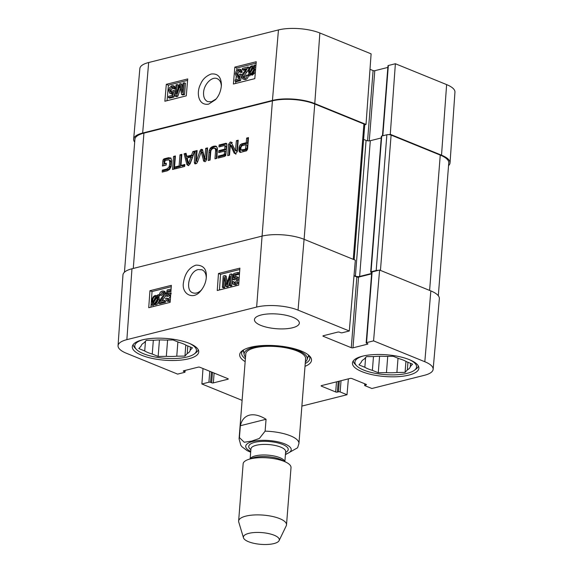 <?xml version="1.0" encoding="UTF-8"?>
<svg xmlns="http://www.w3.org/2000/svg" width="573" height="573" viewBox="0 0 573 573"><rect width="100%" height="100%" fill="white"/><g stroke="black" fill="none" stroke-linecap="round" stroke-linejoin="round"><path stroke-width="0.86" d="M173.29 88.529L171.828 86.81L169.773 90.025L170.539 92.103L171.384 92.131L173.039 90.634L174.013 90.563L172.688 96.565L168.426 97.632L168.541 96.307L171.957 95.455L172.681 92.31L170.998 93.42L169.844 93.37L168.648 90.434L169.551 87.605L171.914 85.678L173.254 85.714L174.407 88.135L173.29 88.529L174.543 89.059L175.66 88.657L174.407 88.135M172.523 86.838L171.828 86.81L173.032 87.318M173.082 87.332L171.026 90.555L171.27 92.153M172.688 96.565L173.941 97.088L175.266 91.086L174.013 90.563M173.941 97.088L169.687 98.162L168.426 97.632M172.308 93.936L169.844 93.37M173.254 85.714L174.507 86.244L175.66 88.657M183.274 94.051L181.569 94.481L179.951 85.434L176.613 95.72L175.087 96.106L176.054 84.825L177.143 84.546L176.341 93.993L179.643 83.923L180.66 83.665L182.321 92.647L183.145 83.042L184.234 82.77L183.274 94.051L184.527 94.574L182.823 95.003L181.569 94.481M180.452 88.306L177.866 96.25L176.613 95.72M177.866 96.25L176.341 96.629L175.087 96.106M178.096 88.65L178.396 85.076L177.143 84.546M182.687 88.371L181.913 84.188L180.66 83.665M184.527 94.574L185.487 83.293L184.234 82.77M239.908 72.026L238.447 70.307L236.391 73.523L237.158 75.6L238.003 75.629L239.657 74.139L240.631 74.06L239.306 80.062L235.052 81.13L235.159 79.812L238.576 78.952L239.299 75.808L237.616 76.918L236.463 76.875L235.267 73.931L236.176 71.109L238.533 69.175L239.872 69.211L241.025 71.632L239.908 72.026L241.161 72.556L242.279 72.155L241.025 71.632M239.149 70.336L238.447 70.307L239.65 70.816M239.7 70.837L237.645 74.053L237.888 75.65M239.306 80.062L240.56 80.592L241.885 74.583L240.631 74.06M240.56 80.592L236.305 81.66L235.052 81.13M238.927 77.434L236.463 76.875M239.872 69.211L241.126 69.741L242.279 72.155M242.408 68.388L248.066 66.969L245.516 71.689C243.64 73.953 242.737 75.507 242.802 76.345L243.468 77.864L244.241 77.892L246.111 75.206L247.178 75.084C246.813 77.276 245.788 78.594 244.119 79.038L242.773 79.01L241.72 76.581C241.591 75.564 242.572 73.788 244.642 71.253L246.49 68.667L242.293 69.72L242.408 68.388M247.858 67.965L249.112 68.488L249.319 67.492L248.066 66.969M244.213 77.899L244.055 76.868C243.991 76.03 244.893 74.483 246.77 72.212L249.033 68.717M242.773 79.01L245.373 79.568C247.042 79.124 248.066 77.799 248.431 75.607L247.178 75.084M245.889 69.655L243.546 70.25L242.293 69.72M249.563 72.778L249.37 70.751C249.649 68.531 250.48 67.22 251.855 66.819L253.223 67.156L249.563 72.778M253.108 67.342C251.733 67.743 250.91 69.054 250.623 71.274M250.408 73.63L249.871 73.28L253.545 67.643L253.76 69.684C253.467 71.976 252.629 73.301 251.253 73.652L249.871 73.28L250.895 73.709M253.746 69.784L251.218 73.659M248.446 75.457L248.052 75.077L248.926 73.752L248.489 71.002C248.897 68.151 250.036 66.439 251.912 65.859L253.81 66.26L254.641 64.978L255.035 65.358L254.168 66.69L254.634 69.448C254.262 72.291 253.108 74.01 251.175 74.612L249.276 74.189L248.446 75.457L249.699 75.987L250.465 74.812M252.994 65.816L253.81 66.26M255.923 65.537L254.641 64.978M255.909 65.723L255.035 65.358M255.837 66.575L255.422 67.22L254.168 66.69M255.422 67.22L255.723 67.951M255.35 72.262L252.428 75.135L249.9 74.576M256.131 63.159L236.928 67.979L236.721 70.336M236.176 76.718L235.933 79.618M235.775 81.438L235.603 83.472M187.722 78.938L186.275 95.856L164.859 101.235L166.306 84.317L187.722 78.938M187.6 80.37L168.39 85.191L167.072 100.683M166.306 84.317L168.39 85.191M256.253 61.726L254.806 78.644L233.39 84.023L234.837 67.105L256.253 61.726M234.837 67.105L236.928 67.979M216.1 98.979L211.423 101.779L207.662 101.586C204.683 100.153 203.322 97.081 203.58 92.353C204.038 84.188 211.989 76.145 217.21 78.673C219.774 79.84 221.157 82.362 221.357 86.229M208.615 104.15L215.441 99.731C218.893 96.028 220.892 91.179 221.429 85.176C221.221 77.026 217.804 73.301 211.186 74.01C206.058 75.994 202.548 79.332 200.643 84.038C196.124 92.21 198.014 105.926 208.615 104.15M278.457 29.932L148.672 62.521A29.366 9.605 -175.5 0 0 139.862 68.516L133.645 139.167A30.018 9.82 4.5 0 1 142.656 133.036L272.433 100.44A30.018 9.82 4.5 0 1 314.77 103.577L366.018 124.441L371.111 53.862L319.863 32.998A29.366 9.605 -175.5 0 0 278.457 29.932L272.433 100.44M382.47 135.865L387.985 65.752A1.203 0.394 4.5 0 1 388.351 65.508L395.377 63.739L390.277 134.318L441.525 155.183A30.018 9.82 4.5 0 1 450.041 162.89A30.018 9.82 4.5 0 1 448.544 165.64M390.277 134.318L389.024 134.634M353.262 259.333L363.912 124.004A3.001 0.981 -175.5 0 1 364.757 124.778L366.018 124.441M134.691 142.118A30.018 9.82 4.5 0 1 133.645 139.167M370 69.312L373.095 70.572A1.203 0.394 -175.5 0 0 374.792 70.701L387.857 67.421M450.041 162.89L454.948 92.138A29.366 9.605 -175.5 0 0 446.625 84.603L395.377 63.739M198.251 349.738A32.718 10.708 4.5 0 1 196.059 352.61L194.261 353.971A30.921 10.121 4.5 0 1 164.823 358.29A30.921 10.121 4.5 0 1 136.424 349.423A30.921 10.121 4.5 0 1 143.078 339.696M136.424 349.423L134.856 347.797A32.718 10.708 4.5 0 1 133.144 344.609M418.39 366.047A32.718 10.708 4.5 0 1 416.191 368.926L414.394 370.287A30.921 10.121 4.5 0 1 384.956 374.599A30.921 10.121 4.5 0 1 356.556 365.732A30.921 10.121 4.5 0 1 363.21 356.012M356.556 365.732L354.988 364.106A32.718 10.708 4.5 0 1 353.276 360.926M145.485 341.229L144.718 350.97L138.824 348.57L141.101 346.056A24.618 8.058 4.5 0 1 144.016 342.847L146.294 340.333L154.474 340.226A24.618 8.058 4.5 0 1 164.909 340.083L173.089 339.968L178.984 342.368A24.618 8.058 4.5 0 1 186.519 345.433L192.413 347.832L190.129 350.347L190.394 347.009M187.815 345.963L187.221 353.555L184.943 356.069L185.81 345.025M167.603 340.04L166.32 356.327L158.148 356.442L152.246 354.035L153.335 340.24M158.148 356.442L159.444 339.954M184.943 356.069L176.763 356.184L177.888 341.916M189.212 343.327A30.921 10.121 4.5 0 1 194.261 353.971M190.129 350.347A24.618 8.058 4.5 0 1 187.221 353.555M176.763 356.184A24.618 8.058 4.5 0 1 166.32 356.327M152.246 354.035A24.618 8.058 4.5 0 1 144.718 350.97M365.617 357.538L364.851 367.286L358.956 364.886L361.234 362.372A24.618 8.058 4.5 0 1 364.149 359.164L366.426 356.65L374.606 356.535A24.618 8.058 4.5 0 1 385.049 356.392L393.221 356.277L399.116 358.684A24.618 8.058 4.5 0 1 406.651 361.749L412.546 364.149L410.261 366.663L410.526 363.325M407.947 362.279L407.353 369.872L405.075 372.378L405.942 361.341M387.735 356.356L386.453 372.636L378.28 372.751L372.386 370.351L373.467 356.549M378.28 372.751L379.577 356.263M405.075 372.378L396.896 372.493L398.02 358.232M409.344 359.643A30.921 10.121 4.5 0 1 414.394 370.287M410.261 366.663A24.618 8.058 4.5 0 1 407.353 369.872M396.896 372.493A24.618 8.058 4.5 0 1 386.453 372.636M372.386 370.351A24.618 8.058 4.5 0 1 364.851 367.286M242.708 350.633A34.222 11.195 -175.5 0 0 243.654 351.879M308.016 356.943A34.222 11.195 -175.5 0 0 309.148 355.862M305.359 361.921A31.665 10.364 -175.5 0 0 307.071 359.643A31.665 10.364 -175.5 0 0 298.282 350.604A31.665 10.364 -175.5 0 0 262.892 345.877A31.665 10.364 -175.5 0 0 244.17 354.694A31.665 10.364 -175.5 0 0 245.502 357.208M305.43 359.55A30.018 9.82 -175.5 0 0 297.101 350.984A30.018 9.82 -175.5 0 0 263.551 346.5A30.018 9.82 -175.5 0 0 245.803 354.859M233.283 281.565L234.78 283.298L236.792 280.068L235.976 277.969L235.152 277.948L233.512 279.445L232.538 279.524L233.784 273.486L238.039 272.419L237.945 273.751L234.529 274.61L233.848 277.769L235.517 276.652L236.649 276.687L237.917 279.66L237.043 282.496L234.701 284.437L233.39 284.409L232.172 281.966L233.283 281.565L234.543 282.066L234.815 283.284M234.092 283.277L234.78 283.298M236.506 278.421L234.765 279.946L233.512 279.445M234.765 279.946L232.538 279.524M237.945 273.751L239.199 274.245L239.299 272.913L238.039 272.419M239.199 274.245L235.79 275.104L234.529 274.61M235.79 275.104L235.446 276.673M236.649 276.687L237.902 277.189L239.12 278.886M238.927 281.544L238.304 282.998L235.954 284.931L233.39 284.409M223.198 276L224.903 275.577L226.643 284.666L229.859 274.331L231.377 273.951L230.561 285.29L229.472 285.562L230.153 276.071L226.972 286.192L225.955 286.45L224.165 277.418L223.47 287.073L222.381 287.345L223.198 276M227.366 282.317L226.156 276.071L224.903 275.577M230.561 285.29L231.821 285.784L232.638 274.446L231.377 273.951M231.821 285.784L230.726 286.056L229.472 285.562M229.737 281.895L228.226 286.686L226.972 286.192M228.226 286.686L227.209 286.944L225.955 286.45M225.11 282.203L224.731 287.567L223.47 287.073M224.731 287.567L223.635 287.839L222.381 287.345M168.197 299.786L167.918 298.562L166.664 298.067L168.154 299.794L170.167 296.563L169.357 294.472L168.526 294.45L166.886 295.947L165.912 296.026L167.166 289.988L171.098 289M167.466 299.772L168.154 299.794M169.887 294.923L168.14 296.442L166.886 295.947M168.14 296.442L165.912 296.026M171.005 290.332L167.91 291.105L167.223 294.264L168.899 293.154L170.754 293.756M170.94 291.156L169.164 291.607L167.91 291.105M169.164 291.607L168.827 293.168M170.425 298.999L168.082 300.94L166.772 300.911L165.554 298.461L166.664 298.067M170.231 301.054L168.025 301.405L166.772 300.911M164.207 301.72L158.549 303.146L161.042 298.397C162.89 296.126 163.778 294.565 163.706 293.727L162.997 292.187L162.238 292.166L160.397 294.859L159.33 294.988C159.666 292.782 160.676 291.456 162.345 291.012L163.67 291.034L164.788 293.491C164.924 294.515 163.971 296.298 161.923 298.841L160.103 301.434L164.308 300.381L164.207 301.72L165.461 302.215L159.803 303.64L158.549 303.146M163.513 292.66L161.658 295.36L160.397 294.859M161.658 295.36L159.33 294.988M163.67 291.034L164.931 291.528L166.041 293.985C166.184 295.009 165.225 296.793 163.176 299.335L161.915 300.983M165.461 302.215L165.561 300.875L164.308 300.381M156.973 297.301L157.188 299.342C156.93 301.57 156.121 302.888 154.746 303.289L153.363 302.945L156.973 297.301M154.373 303.346L153.951 303.296M157.181 299.435L154.717 303.296M156.651 296.793L153.034 302.458L152.798 300.402C153.063 298.103 153.879 296.771 155.262 296.42L156.651 296.793L156.085 296.427M153.442 301.828L152.812 301.577M156.587 296.9L156.515 296.914C155.14 297.265 154.316 298.597 154.058 300.904M158.449 294.988L159.709 295.482L158.048 294.608L158.449 294.988L157.596 296.32L158.069 299.085C157.697 301.95 156.572 303.669 154.703 304.249L153.428 304.234L154.875 304.793L154.051 304.349M159.709 295.482L158.85 296.821L157.596 296.32M158.85 296.821L159.323 299.586C158.957 302.444 157.833 304.17 155.956 304.743L152.79 303.848L151.974 305.13L151.573 304.757L152.432 303.411L151.924 300.646C152.26 297.788 153.392 296.055 155.326 295.453L157.238 295.876L158.048 294.608M153.979 304.456L153.227 305.631L151.974 305.13M171.263 286.708L152.038 291.535L150.914 307.171M218.478 273.5L239.894 268.121L238.669 285.132L217.253 290.511L218.478 273.5L220.569 274.324L219.445 289.959M239.793 269.496L220.569 274.324M149.947 290.704L171.363 285.333L170.138 302.343L148.722 307.715L149.947 290.704L152.038 291.535M201.596 289.838C198.638 292.817 195.708 293.813 192.8 292.824C184.75 290.289 189.19 271.201 198.215 269.561L201.975 269.79C204.711 271.029 206.144 273.722 206.266 277.869M195.959 265.127C189.119 267.548 184.95 273.371 183.453 282.604C181.355 293.985 193.194 300.603 200.614 291.012C204.181 286.701 206.094 281.952 206.337 276.759C206.695 268.981 203.236 265.106 195.959 265.127M126.862 339.653L256.647 307.064A29.366 9.605 4.5 0 1 298.053 310.129L349.301 330.993L355.332 260.178L304.084 239.313A30.018 9.82 -175.5 0 0 261.754 236.176L131.969 268.773A30.018 9.82 -175.5 0 0 122.959 274.961L118.052 345.712A29.366 9.605 4.5 0 1 126.862 339.653L131.969 268.773M353.999 275.849L356.85 277.01A1.203 0.394 -175.5 0 0 358.548 277.131L371.612 273.851M373.567 340.871L366.541 342.64A1.203 0.394 -175.5 0 0 366.176 342.883L371.741 272.189A1.203 0.394 4.5 0 1 372.099 271.939L379.598 270.055L373.567 340.871L424.815 361.735A29.366 9.605 4.5 0 1 433.138 369.327A29.366 9.605 4.5 0 1 424.328 375.322L371.856 388.501L364.994 385.708A1.203 0.394 -175.5 0 1 364.65 385.4A1.203 0.394 -175.5 0 1 365.008 385.149L366.083 384.884A1.203 0.394 4.5 0 0 366.441 384.633A1.203 0.394 4.5 0 0 366.104 384.325L366.083 384.884M433.138 369.327L439.355 298.683A30.018 9.82 -175.5 0 0 430.846 290.919L379.598 270.055M188.746 358.784A33.32 10.901 4.5 0 1 152.239 358.419A33.32 10.901 4.5 0 1 132.313 346.722A33.32 10.901 4.5 0 1 166.385 338.464A33.32 10.901 4.5 0 1 198.745 351.951A33.32 10.901 4.5 0 1 188.746 358.784M408.878 375.1A33.32 10.901 4.5 0 1 372.371 374.735A33.32 10.901 4.5 0 1 352.445 363.031A33.32 10.901 4.5 0 1 386.517 354.78A33.32 10.901 4.5 0 1 418.877 368.26A33.32 10.901 4.5 0 1 408.878 375.1M292.581 327.756A22.512 7.37 4.5 0 1 267.913 327.505A22.512 7.37 4.5 0 1 254.448 319.598A22.512 7.37 4.5 0 1 277.468 314.025A22.512 7.37 4.5 0 1 299.335 323.136A22.512 7.37 4.5 0 1 292.581 327.756M308.732 355.253A34.222 11.195 4.5 0 1 309.843 358.476A34.222 11.195 4.5 0 1 305.23 363.511M245.38 358.798A34.222 11.195 4.5 0 1 241.613 353.111A34.222 11.195 4.5 0 1 243.217 350.096M305.008 366.34A36.02 11.789 -175.5 0 0 309.606 356.069A36.02 11.789 -175.5 0 0 250.494 347.274A36.02 11.789 -175.5 0 0 242.229 350.769A36.02 11.789 -175.5 0 0 245.158 361.627M348.37 378.868L347.016 394.74L340.147 391.946A1.203 0.394 -175.5 0 0 338.457 391.817L337.382 392.09A1.203 0.394 4.5 0 1 335.692 391.968L321.467 386.173A1.203 0.394 4.5 0 1 321.124 385.865A1.203 0.394 4.5 0 1 321.489 385.615L350.182 378.409A1.203 0.394 4.5 0 1 351.879 378.538L366.104 384.325M366.176 342.883A1.203 0.394 -175.5 0 0 366.519 343.191L367.565 343.621A1.203 0.394 4.5 0 1 367.902 343.929A1.203 0.394 4.5 0 1 367.544 344.172L352.982 347.832A1.203 0.394 4.5 0 1 351.285 347.704L323.258 336.294A1.203 0.394 4.5 0 1 322.921 335.986A1.203 0.394 4.5 0 1 323.279 335.742L337.841 332.082A1.203 0.394 4.5 0 1 339.531 332.211L340.577 332.634A1.203 0.394 -175.5 0 0 342.274 332.763L349.301 330.993M185.143 370.43L185.015 372.099A1.203 0.394 -175.5 0 1 184.649 372.343L177.623 374.112L126.375 353.247A29.366 9.605 4.5 0 1 118.052 345.712M185.015 372.099A1.203 0.394 -175.5 0 0 184.671 371.791L183.625 371.361A1.203 0.394 4.5 0 1 183.288 371.053A1.203 0.394 4.5 0 1 183.647 370.803L198.208 367.15A1.203 0.394 4.5 0 1 199.905 367.272L227.932 378.689A1.203 0.394 4.5 0 1 228.269 378.997A1.203 0.394 4.5 0 1 227.911 379.24L213.349 382.9A1.203 0.394 4.5 0 1 211.652 382.771L210.606 382.349A1.203 0.394 -175.5 0 0 208.916 382.22L201.889 383.989L203 368.539M242.107 400.362L201.889 383.989M347.016 394.74L301.885 406.078M162.868 160.762L163.341 159.38L164.336 158.75L168.548 157.69L170.768 158.141L171.671 160.383L171.126 166.557L169.572 169.458L167.115 170.861L162.202 172.093L162.36 170.138L166.75 169.028L169.049 167.058L169.715 163.799L169.565 160.698L168.842 159.81L165.11 160.49L164.465 163.706L166.306 163.248L166.163 165.096L162.453 166.027L162.868 160.762L164.129 161.271L164.594 159.896L165.59 159.258L171.177 158.169M168.842 159.81L170.102 160.325L170.818 161.206L169.565 160.698M169.665 161.07L170.919 161.586L170.818 161.206M169.737 161.672L170.998 162.18L170.919 161.586M169.715 163.799L170.969 164.315L170.998 162.18M169.4 165.962L170.661 166.471L170.969 164.315M169.228 166.628L170.482 167.144L170.661 166.471M169.049 167.058L170.31 167.574L170.482 167.144M166.75 169.028L168.011 169.544L170.31 167.574M162.36 170.138L163.613 170.647L168.011 169.544M163.52 171.764L163.613 170.647M170.768 158.141L170.374 157.84M168.548 157.69L169.801 158.205M164.336 158.75L165.59 159.258M163.341 159.38L164.594 159.896M163.778 165.697L164.129 161.271M164.465 163.706L166.242 164.086M179.12 165.926L179.994 154.817L181.856 154.345L180.982 165.454L184.843 164.487L184.685 166.449L175.094 168.856L175.245 166.893L179.12 165.926L180.373 166.435L181.247 155.326L181.791 155.19M175.245 166.893L176.505 167.409L180.373 166.435M176.412 168.526L176.505 167.409M180.982 165.454L182.235 165.969L184.778 165.332M179.994 154.817L181.247 155.326M200.45 149.94L201.417 149.295L202.57 149.954L204.754 158.95L205.7 148.357L207.569 147.891L206.66 159.394L205.857 161.049L203.773 161.307L201.223 151.773L197.671 161.686L196.797 163.269L195.801 163.799L194.827 163.806L194.333 162.488L195.243 150.986L197.112 150.52L196.245 160.705L197.642 161.565L196.539 160.87L199.877 151.215L200.45 149.94L201.703 150.448L202.67 149.804M197.542 161.536L196.36 161.056M195.243 150.986L197.04 151.358M194.333 162.488L195.594 162.997L196.496 151.501M195.708 163.814L195.594 162.997M201.223 151.773L202.477 152.282L202.706 152.697L201.452 152.189M205.027 161.815L202.706 152.697M205.7 148.357L207.498 148.736M204.933 158.614L206.194 159.122L206.96 148.873M204.912 158.75L206.194 159.122M204.625 158.843L206.165 159.258M202.355 149.532L201.417 149.295L202.47 149.725M201.044 151.988L201.703 150.448M241.054 149.925L245.409 149.259L246.891 149.56L247.364 145.184L246.111 144.668L241.928 145.778L240.975 147.29L240.825 149.159L241.054 149.925L242.859 150.678L246.662 149.768M245.287 149.309L246.54 149.818M242.05 150.119L243.303 150.635M241.913 150.14L243.167 150.649M242.315 150.434L242.859 150.678L242.315 150.434M245.409 149.259L246.111 144.668M245.638 149.052L246.891 149.56M239.206 146.788L240.066 144.89L241.627 143.873L246.268 142.713L246.634 138.079L248.496 137.613L247.593 149.095L246.583 150.806L240.366 152.368L239.407 151.938L238.891 150.47L239.02 147.784L239.206 146.788L240.459 147.297L241.319 145.406L242.88 144.389L247.522 143.221L247.887 138.594L248.424 138.458M238.92 148.694L240.18 149.202L240.459 147.297M238.891 150.47L240.144 150.978L240.18 149.202M240.66 152.447L240.144 150.978M240.366 152.368L239.407 151.938L240.452 152.368M246.634 138.079L247.887 138.594M246.268 142.713L247.522 143.221M241.627 143.873L242.88 144.389M240.066 144.89L241.319 145.406M225.862 143.293L226.65 143.501L226.901 144.94L225.726 155.641L224.494 156.45L218.148 158.048L218.299 156.085L223.649 154.739L224.365 153.901L224.587 151.122L218.721 152.597L218.872 150.635L224.738 149.159L224.981 146.101L226.235 146.609L226.127 146.136L224.251 145.621L218.965 146.946L219.122 144.99L225.862 143.293L226.758 143.658M224.738 149.159L225.991 149.675L226.235 146.609M218.872 150.635L220.125 151.143L225.991 149.675M220.039 152.26L220.125 151.143M224.587 151.122L225.841 151.63L225.619 154.409L224.365 153.901M224.337 154.065L225.619 154.409M224.172 154.424L225.425 154.932L225.59 154.581M223.649 154.739L224.903 155.254L225.425 154.932M218.299 156.085L219.559 156.594L224.903 155.254M219.466 157.711L219.559 156.594M219.122 144.99L220.376 145.499L226.851 143.873M220.29 146.616L220.376 145.499M224.981 146.101L224.251 145.621M230.561 145.234L231.721 145.707M230.461 145.198L231.879 145.871L230.31 145.363L229.522 155.19L227.71 155.641L228.606 144.267L229.866 144.783L231.478 142.57L232.323 142.555M228.606 144.267L230.224 142.061L231.069 142.04L235.417 150.67L236.398 140.65L238.21 140.199L237.308 151.63L235.661 153.786L234.171 153.156L230.625 145.363M234.171 153.156L235.431 153.664L231.879 145.871M235.926 154.252L235.431 153.664M236.398 140.65L238.146 141.037M235.646 150.248L236.9 150.756L237.659 141.159M235.553 150.534L236.9 150.756M235.353 150.62L236.814 151.05M230.224 142.061L231.478 142.57M229.035 155.312L229.866 144.783M187.17 157.969L188.445 163.198L189.849 163.871L192.227 157.525L190.974 157.016L187.17 157.969M188.596 163.355L190.974 157.016M188.789 163.112L190.043 163.627M194.813 151.093L190.164 163.771L188.417 165.654L186.913 164.587L184.098 153.786L186.067 153.292L186.819 156.336L191.583 155.14L192.85 151.587L194.813 151.093M192.85 151.587L194.476 152.003M191.583 155.14L192.843 155.648L194.104 152.096M186.819 156.336L188.08 156.844L192.843 155.648M184.098 153.786L186.261 154.065M186.913 164.587L188.166 165.096L185.358 154.295M174.4 169.028L172.53 169.501L173.562 156.429L175.424 155.963L174.4 169.028M173.562 156.429L175.359 156.809M173.855 169.164L174.815 156.945M214.388 148.099L215.298 148.55L213.414 148.199L211.38 149.532L210.792 151.379L210.09 160.068L208.228 160.533L209.181 150.319L210.907 147.512L213.571 146.244L216.114 146.201L217.468 148.235L216.823 158.377L214.961 158.843L215.598 150.706L215.298 148.55L216.551 149.059L215.649 148.608M215.62 149.567L216.873 150.076L216.551 149.059M216.279 158.513L216.873 150.076M215.233 146.022L216.651 146.538M213.571 146.244L214.825 146.752L216.487 146.53M211.867 146.867L213.127 147.376L214.825 146.752M210.907 147.512L212.16 148.02L213.127 147.376M210.019 148.5L211.279 149.009L212.16 148.02M209.181 150.319L210.434 150.828L211.279 149.009M208.894 152.06L210.148 152.568L210.434 150.828M209.553 160.204L210.148 152.568M363.912 124.004L314.756 103.992A30.018 9.82 -175.5 0 0 272.419 100.855L143.923 133.129A30.018 9.82 -175.5 0 0 134.913 139.289L124.456 272.211M381.238 137.964L370.316 140.707A3.001 0.981 4.5 0 1 366.083 140.399L363.611 139.389M438.309 295.732L448.766 162.825A30.018 9.82 -175.5 0 0 440.257 155.09L391.101 135.078A3.001 0.981 -175.5 0 0 386.868 134.762L381.725 136.052A1.203 0.394 -175.5 0 0 381.367 136.302L370.688 272.039A1.203 0.394 4.5 0 1 371.046 271.795L376.189 270.499A3.001 0.981 4.5 0 1 378.345 270.37M354.021 275.577L355.396 276.136A3.001 0.981 -175.5 0 0 359.629 276.451L371.641 273.436M371.705 272.626L371.025 272.347A1.203 0.394 4.5 0 1 370.688 272.039M285.411 454.647L297.58 447.785M240.359 425.732C241.727 419.945 244.764 416.413 249.47 415.146C254.254 414.035 259.784 415.411 266.058 419.278L265.12 431.154L259.368 438.445L251.748 441.074L244.234 442.249L239.421 437.607L240.359 425.732L266.058 419.278M248.804 533.363A18.014 5.895 4.5 0 1 269.561 533.792A18.014 5.895 4.5 0 1 279.108 540.618A18.014 5.895 4.5 0 1 260.887 544.35A18.014 5.895 4.5 0 1 243.482 537.811A18.014 5.895 4.5 0 1 248.804 533.363M243.482 537.811L238.748 522.053A24.016 7.857 4.5 0 1 238.633 521.05A24.016 7.857 4.5 0 1 245.838 516.123A24.016 7.857 4.5 0 1 272.154 516.388A24.016 7.857 4.5 0 1 286.514 524.818A24.016 7.857 4.5 0 1 286.249 525.792L279.108 540.618M238.633 521.05L243.138 463.829A24.016 7.857 4.5 0 1 248.288 459.51A24.016 7.857 4.5 0 1 250.344 458.901A24.016 7.857 4.5 0 1 286.607 462.526A24.016 7.857 4.5 0 1 291.02 467.597L286.514 524.818M171.026 90.555L169.773 90.025M172.251 93.943L170.998 93.42M180.359 87.784L179.342 87.354M237.645 74.053L236.391 73.523M238.869 77.448L237.616 76.918M246.77 72.212L245.516 71.689M244.055 76.868L242.802 76.345M245.373 79.568L244.119 79.038M250.559 71.245L249.37 70.751M253.101 67.342L251.855 66.819M255.558 69.834L254.634 69.448M252.428 75.135L251.175 74.612M142.656 133.036L148.672 62.521M367.572 140.772L373.095 70.572M369.27 140.858L374.792 70.701M382.814 135.78L388.351 65.508M441.525 155.183L446.625 84.603M314.77 103.577L319.863 32.998M242.852 350.475A33.986 11.123 -175.5 0 0 243.597 351.543M308.131 356.621A33.986 11.123 -175.5 0 0 309.033 355.683M236.405 278.449L235.152 277.948M239.034 280.097L237.917 279.66M238.304 282.998L237.043 282.496M235.954 284.931L234.701 284.437M227.037 283.363L226.356 283.098M169.78 294.945L168.526 294.45M169.336 301.434L168.082 300.94M163.491 292.667L162.238 292.166M166.041 293.985L164.788 293.491M163.176 299.335L161.923 298.841M154.037 300.889L152.798 300.402M156.515 296.914L155.262 296.42M159.265 297.996L158.012 297.502M159.323 299.586L158.069 299.085M155.956 304.743L154.703 304.249M272.419 100.855L256.647 307.064M321.51 385.615L321.467 386.173M365.108 383.924L365.008 385.149M341.035 380.708L340.147 391.946M339.295 381.145L338.457 391.817M338.228 381.417L337.382 392.09M336.487 381.854L335.692 391.968M356.85 277.01L351.285 347.704M358.548 277.131L352.982 347.832M323.301 335.735L323.258 336.294M372.099 271.939L366.541 342.64M367.587 343.628L367.544 344.172M227.954 378.696L227.911 379.24M214.123 373.066L213.349 382.9M212.468 372.393L211.652 382.771M211.423 371.963L210.606 382.349M209.775 371.297L208.916 382.22M184.771 370.523L184.671 371.791M183.668 370.803L183.625 371.361M304.084 239.313L298.053 310.129M430.846 290.919L424.815 361.735M203.322 160.268L204.582 160.777M199.877 151.215L201.13 151.73M245.817 148.407L247.07 148.916M239.02 147.784L240.273 148.292M238.884 149.56L240.137 150.069M215.598 150.706L216.852 151.215M214.338 146.086L215.591 146.595M212.784 146.473L214.044 146.982M133.273 268.443L143.923 133.129M304.105 239.321L314.756 103.992M355.396 276.136L366.083 140.399M359.629 276.451L370.316 140.707M371.046 271.795L381.725 136.052M376.189 270.499L386.868 134.762M380.451 270.406L391.101 135.078M429.607 290.418L440.257 155.09M250.673 452.219L247.013 450.557L242.021 446.811L240.81 445.264L239.077 438.839A30.018 9.82 4.5 0 1 239.421 437.607M265.12 431.154A30.018 9.82 4.5 0 1 298.934 443.552L305.61 358.712M250.738 451.424A22.813 7.463 4.5 0 1 252.578 441.511A22.813 7.463 4.5 0 1 284.194 443.674A22.813 7.463 4.5 0 1 285.454 454.16M248.288 459.51L252.75 457.963A18.608 6.088 4.5 0 1 254.34 457.498A18.608 6.088 4.5 0 1 282.439 460.305L286.607 462.526M250.265 458.823A17.412 5.694 4.5 0 1 255.329 455.879A17.412 5.694 4.5 0 1 273.507 455.886A17.412 5.694 4.5 0 1 284.76 461.537M250.15 458.866L250.938 448.881A17.412 5.694 4.5 0 1 256.16 445.307A17.412 5.694 4.5 0 1 275.241 445.493A17.412 5.694 4.5 0 1 285.655 451.61L285.655 451.574M250.874 449.698A19.811 6.482 4.5 0 1 254.67 442.363A19.811 6.482 4.5 0 1 280.591 443.695A19.811 6.482 4.5 0 1 285.59 452.434M253.216 65.888L254.469 66.411M307.071 359.643L308.639 355.174M244.17 354.694L243.317 350.031M170.031 293.19L171.284 293.684M156.572 295.475L157.833 295.976M206.316 277.296L206.33 276.766M201.846 289.587L200.6 290.998M364.779 383.788L364.65 385.4M197.578 161.565L196.324 161.049M205.965 159.452L204.711 158.936M242.572 150.62L241.312 150.112M226.091 146.122L224.831 145.606M231.779 145.714L230.525 145.198M236.649 151.172L235.388 150.663M189.799 163.857L188.546 163.341M216.093 148.708L214.839 148.199M364.757 124.778L354.143 259.698M239.077 438.839L245.76 354.007M297.588 447.785L298.934 443.552M284.867 461.594L285.655 451.61"/></g></svg>
